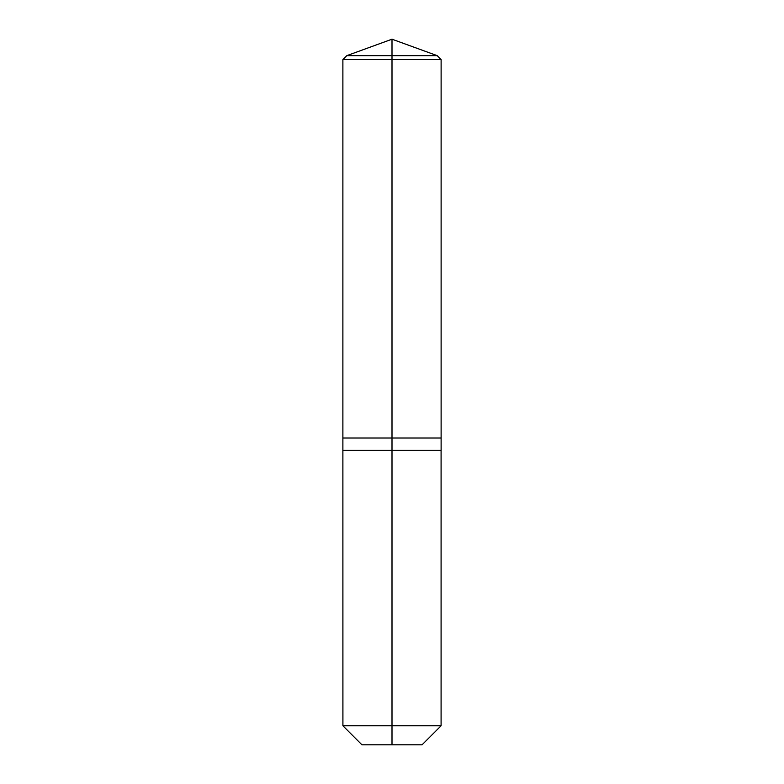 <?xml version="1.0" encoding="UTF-8"?>
<svg xmlns="http://www.w3.org/2000/svg" width="784" height="784" viewBox="0 0 784 784"><rect width="100%" height="100%" fill="white"/><g stroke="black" fill="none" stroke-linecap="round" stroke-linejoin="round"><path stroke-width="1.18" d="M342.912 725.778L441.088 725.778L422.066 744.8L361.934 744.8L342.912 725.778L342.882 438.021L392 438.021L392 39.2L346.812 55.644L437.188 55.644L441.118 59.574L342.882 59.574L342.882 438.021L441.118 438.021L441.118 59.574M342.912 450.29L441.118 450.261L441.118 438.021L392 438.021L392 450.261L342.882 450.261M392 744.8L392 450.29L441.118 450.261M392 39.2L437.188 55.644M346.812 55.644L342.882 59.574M441.088 725.778L441.088 450.29"/></g></svg>
